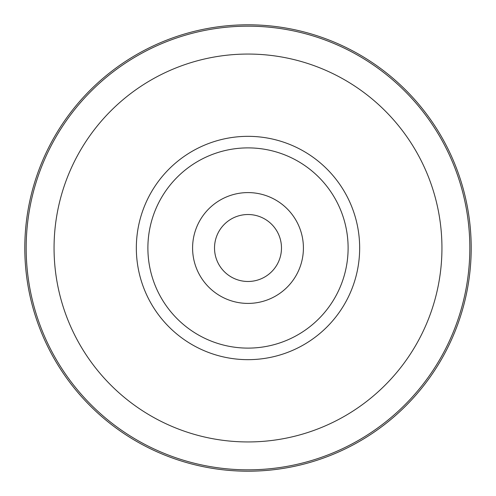 <?xml version="1.0" encoding="UTF-8"?>
<svg xmlns="http://www.w3.org/2000/svg" width="496" height="496" viewBox="0 0 496 496"><rect width="100%" height="100%" fill="white"/><g stroke="black" fill="none" stroke-linecap="round" stroke-linejoin="round"><path stroke-width="0.74" d="M275.9 229.493A33.48 33.48 0 0 1 275.9 266.507M248 214.52A33.48 33.48 0 0 1 281.48 248A33.48 33.48 0 0 1 248 281.48A33.48 33.48 0 0 1 214.52 248A33.48 33.48 0 0 1 248 214.52M248 24.8A223.2 223.2 0 0 1 471.2 248A223.2 223.2 0 0 1 248 471.2A223.2 223.2 0 0 1 24.8 248A223.2 223.2 0 0 1 248 24.8M147.889 248A100.111 100.111 0 0 1 248 147.889A100.111 100.111 0 0 1 348.111 248A100.111 100.111 0 0 1 248 348.111A100.111 100.111 0 0 1 147.889 248M220.1 266.507A33.48 33.48 0 0 1 220.1 229.493M248 192.591A55.409 55.409 0 0 1 303.409 248A55.409 55.409 0 0 1 248 303.409A55.409 55.409 0 0 1 192.591 248A55.409 55.409 0 0 1 248 192.591M248 26.17A221.83 221.83 0 0 1 469.83 248A221.83 221.83 0 0 1 248 469.83A221.83 221.83 0 0 1 26.17 248A221.83 221.83 0 0 1 248 26.17M248 54.058A193.942 193.942 0 0 1 441.942 248A193.942 193.942 0 0 1 248 441.942A193.942 193.942 0 0 1 54.058 248A193.942 193.942 0 0 1 248 54.058M248 136.338A111.662 111.662 0 0 1 359.662 248A111.662 111.662 0 0 1 248 359.662A111.662 111.662 0 0 1 136.338 248A111.662 111.662 0 0 1 248 136.338"/></g></svg>

